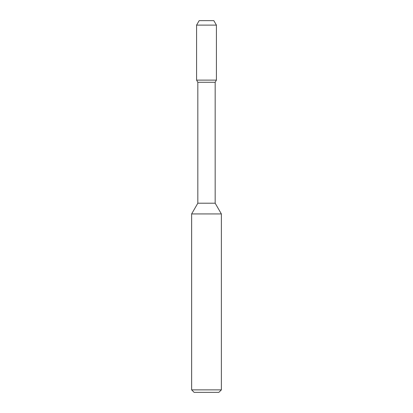 <?xml version="1.0" encoding="UTF-8"?>
<svg xmlns="http://www.w3.org/2000/svg" width="413" height="413" viewBox="0 0 413 413"><rect width="100%" height="100%" fill="white"/><g stroke="black" fill="none" stroke-linecap="round" stroke-linejoin="round"><path stroke-width="0.62" d="M194.11 392.35L218.89 392.35L221.368 389.872L191.632 389.872L194.11 392.35L191.632 389.872L191.632 213.934L221.368 213.934L221.368 389.872L221.368 213.934L215.173 203.206L221.368 213.934L215.173 203.206L215.173 82.27L215.173 203.206L215.173 82.27L216.412 80.122L215.173 82.27L216.412 80.122L196.588 80.122L197.827 82.27L215.173 82.27M199.164 20.65L196.588 25.11L216.412 25.11L213.836 20.65L199.164 20.65L196.588 25.11L196.588 80.122L197.827 82.27L197.827 203.206L191.632 213.934L191.632 389.872M197.827 82.27L197.827 203.206L215.173 203.206M216.412 25.11L216.412 80.122L216.412 25.11L213.836 20.65L216.412 25.11L216.412 80.122M197.827 203.206L191.632 213.934M221.368 389.872L218.89 392.35L221.368 389.872L221.368 213.934M196.588 25.11L196.588 80.122"/></g></svg>
